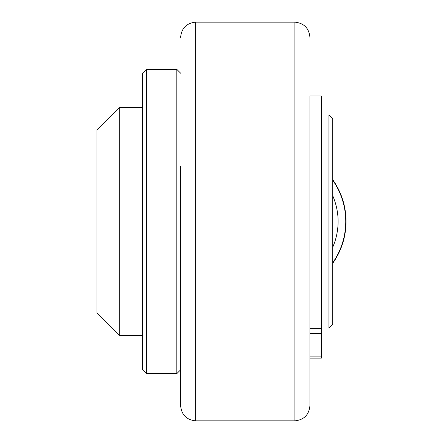 <?xml version="1.0" encoding="UTF-8"?>
<svg xmlns="http://www.w3.org/2000/svg" width="443" height="443" viewBox="0 0 443 443"><rect width="100%" height="100%" fill="white"/><g stroke="black" fill="none" stroke-linecap="round" stroke-linejoin="round"><path stroke-width="0.66" d="M180.617 221.5L180.617 405.638C181.492 414.781 186.497 419.853 195.629 420.85L195.629 22.15C186.497 23.147 181.492 28.219 180.617 37.362M195.629 22.15L294.911 22.15L294.911 420.85C304.042 419.853 309.048 414.781 309.928 405.638L309.928 166.518M309.928 328.363L309.928 95.993L321.336 95.993L321.336 328.363L309.928 328.363M309.928 358.132L321.336 358.132L321.336 328.363M328.944 115.008L332.748 118.813L332.748 324.187L328.944 327.992L328.944 115.008L321.336 115.008M180.617 166.518L180.617 276.482M176.812 69.368L176.812 373.632L146.384 373.632L146.384 69.368L176.812 69.368L180.617 73.173M146.384 69.368L142.58 73.173L142.58 369.827L146.384 373.632M119.76 335.6L96.939 312.78L96.939 130.22L119.76 107.4L119.76 335.6L142.58 335.6M321.336 333.618L309.928 333.618M332.748 195.74C339.166 210.99 339.82 226.484 334.703 242.221L332.748 247.26M332.748 180.268A71.938 71.938 0 0 1 332.748 262.732M309.928 356.094L321.336 356.094M332.748 179.703C341.509 192.256 345.944 206.189 346.061 221.5C345.944 236.811 341.509 250.744 332.748 263.297M321.336 327.992L328.944 327.992M119.76 107.4L142.58 107.4M180.617 369.827L176.812 373.632M294.911 22.15C304.042 23.147 309.048 28.219 309.928 37.362M294.911 420.85L195.629 420.85"/></g></svg>
